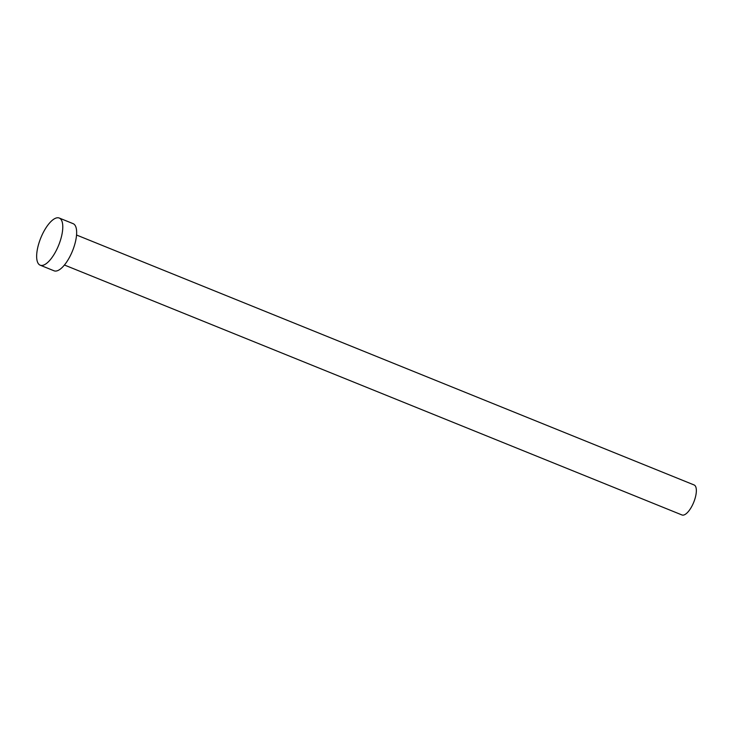 <?xml version="1.0" encoding="UTF-8"?>
<svg xmlns="http://www.w3.org/2000/svg" width="733" height="733" viewBox="0 0 733 733"><rect width="100%" height="100%" fill="white"/><g stroke="black" fill="none" stroke-linecap="round" stroke-linejoin="round"><path stroke-width="1.1" d="M694.032 484.934A16.181 6.139 112 0 1 694.105 484.962A16.181 6.139 112 0 1 694.178 484.989A16.181 6.139 112 0 1 693.693 502.352A16.181 6.139 112 0 1 681.965 514.96A16.181 6.139 112 0 1 681.901 514.923M73.016 223.62A25.426 9.648 112 0 1 73.126 223.657A25.426 9.648 112 0 1 73.236 223.702A25.426 9.648 112 0 1 72.475 250.988A25.426 9.648 112 0 1 54.05 270.798A25.426 9.648 112 0 1 53.94 270.752M59.364 218.086A25.426 9.648 112 0 1 58.603 245.381A25.426 9.648 112 0 1 40.178 265.181A25.426 9.648 112 0 1 40.068 265.135A25.426 9.648 112 0 1 40.828 237.849A25.426 9.648 112 0 1 59.254 218.04A25.426 9.648 112 0 1 59.364 218.086M681.965 514.96L64.422 265.016M54.05 270.798L40.178 265.181M73.126 223.657L59.254 218.04M694.105 484.962L76.562 235.027"/></g></svg>
